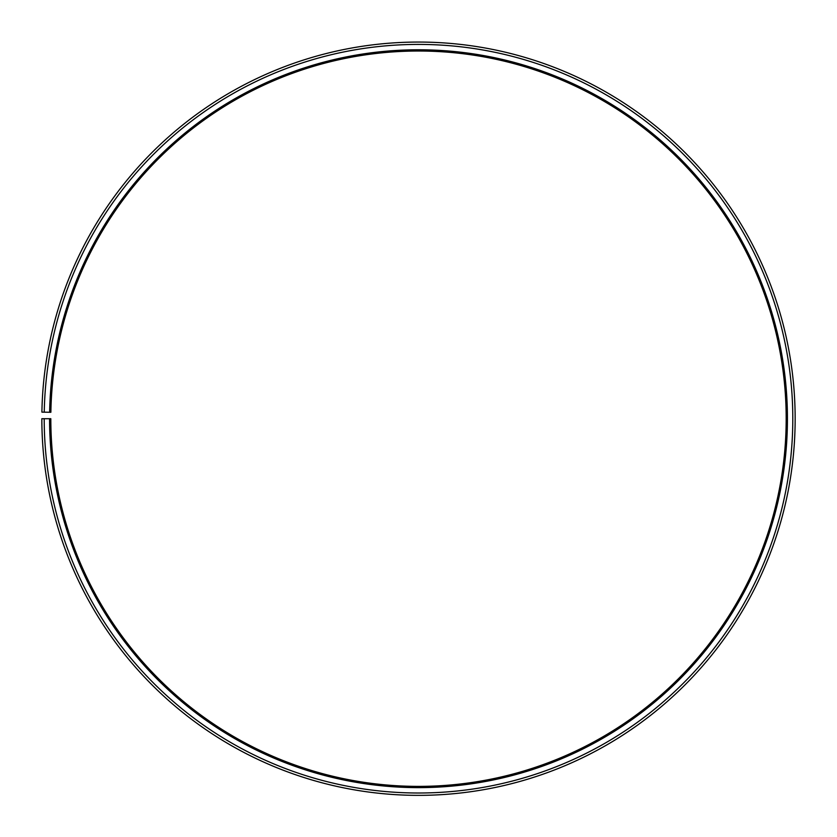 <?xml version="1.0" encoding="UTF-8"?>
<svg xmlns="http://www.w3.org/2000/svg" width="837" height="837" viewBox="0 0 837 837"><rect width="100%" height="100%" fill="white"/><g stroke="black" fill="none" stroke-linecap="round" stroke-linejoin="round"><path stroke-width="1.26" d="M786.184 418.709A367.684 367.684 0 0 0 421.712 51.036A367.684 367.684 0 0 0 50.869 412.285L49.634 412.264A368.929 368.929 0 0 1 421.722 49.791A368.929 368.929 0 0 1 787.429 418.709A368.929 368.929 0 0 1 418.5 787.627A368.929 368.929 0 0 1 49.571 418.709L50.816 418.709A367.684 367.684 0 0 0 418.5 786.382A367.684 367.684 0 0 0 786.184 418.709M44.256 412.17L41.902 412.128A376.65 376.65 0 0 1 421.785 42.07A376.65 376.65 0 0 1 795.15 418.709A376.65 376.65 0 0 1 418.5 795.359A376.65 376.65 0 0 1 41.85 418.709L44.204 418.709A374.296 374.296 0 0 0 418.5 793.005A374.296 374.296 0 0 0 792.796 418.709A374.296 374.296 0 0 0 421.764 44.424A374.296 374.296 0 0 0 44.256 412.17L49.634 412.264M44.204 418.709L49.571 418.709"/></g></svg>
